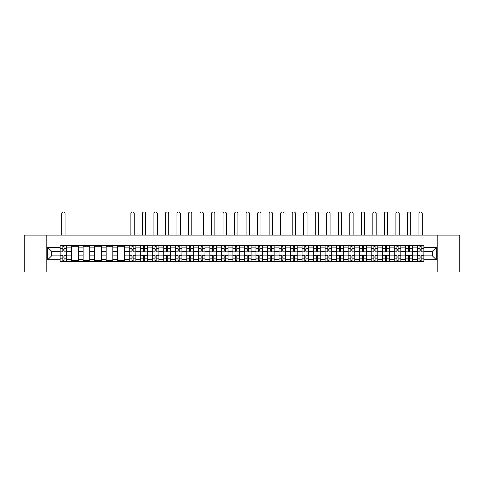 <?xml version="1.0" encoding="UTF-8"?>
<svg xmlns="http://www.w3.org/2000/svg" width="484" height="484" viewBox="0 0 484 484"><rect width="100%" height="100%" fill="white"/><g stroke="black" fill="none" stroke-linecap="round" stroke-linejoin="round"><path stroke-width="0.73" d="M437.79 272.038L459.8 272.038L459.8 235.115L24.2 235.115L24.2 272.038L437.79 272.038L437.79 235.115M71.614 261.517L71.614 247.893L66.744 247.893L66.744 261.517M66.744 247.893L66.744 245.636M71.614 247.893L71.614 245.636M78.263 245.636L78.263 261.517M83.139 261.517L83.139 245.636M89.782 245.636L89.782 261.517M94.658 261.517L94.658 245.636M101.307 245.636L101.307 261.517M106.177 261.517L106.177 245.636M112.826 245.636L112.826 261.517M117.703 261.517L117.703 245.636M124.346 245.636L124.346 261.517M129.222 261.517L129.222 245.636M135.871 245.636L135.871 261.517M140.741 261.517L140.741 245.636M147.39 245.636L147.39 261.517M152.266 261.517L152.266 245.636M158.915 245.636L158.915 261.517M163.786 261.517L163.786 245.636M170.435 245.636L170.435 261.517M175.311 261.517L175.311 245.636M181.954 245.636L181.954 261.517M186.83 261.517L186.83 245.636M193.479 245.636L193.479 261.517M198.349 261.517L198.349 245.636M204.998 245.636L204.998 261.517M209.874 261.517L209.874 245.636M216.517 245.636L216.517 261.517M221.394 261.517L221.394 245.636M228.043 245.636L228.043 261.517M232.913 261.517L232.913 245.636M239.562 245.636L239.562 261.517M244.438 261.517L244.438 245.636M251.087 245.636L251.087 261.517M255.957 261.517L255.957 245.636M262.606 245.636L262.606 261.517M267.483 261.517L267.483 245.636M274.125 245.636L274.125 261.517M279.002 261.517L279.002 245.636M285.651 245.636L285.651 261.517M290.521 261.517L290.521 245.636M297.17 245.636L297.17 261.517M302.046 261.517L302.046 245.636M308.689 245.636L308.689 261.517M313.565 261.517L313.565 245.636M320.214 245.636L320.214 261.517M325.085 261.517L325.085 245.636M331.734 245.636L331.734 261.517M336.61 261.517L336.61 245.636M343.259 245.636L343.259 261.517M348.129 261.517L348.129 245.636M354.778 245.636L354.778 261.517M359.654 261.517L359.654 245.636M366.297 245.636L366.297 261.517M371.174 261.517L371.174 245.636M377.822 245.636L377.822 261.517M382.693 261.517L382.693 245.636M389.342 245.636L389.342 261.517M394.218 261.517L394.218 245.636M400.861 245.636L400.861 261.517M405.737 261.517L405.737 245.636M412.386 245.636L412.386 261.517M417.256 261.517L417.256 245.636M417.256 255.867L412.386 255.867M405.737 255.867L400.861 255.867M394.218 255.867L389.342 255.867M382.693 255.867L377.822 255.867M371.174 255.867L366.297 255.867M359.654 255.867L354.778 255.867M348.129 255.867L343.259 255.867M336.61 255.867L331.734 255.867M325.085 255.867L320.214 255.867M313.565 255.867L308.689 255.867M302.046 255.867L297.17 255.867M290.521 255.867L285.651 255.867M279.002 255.867L274.125 255.867M267.483 255.867L262.606 255.867M255.957 255.867L251.087 255.867M244.438 255.867L239.562 255.867M232.913 255.867L228.043 255.867M221.394 255.867L216.517 255.867M209.874 255.867L204.998 255.867M198.349 255.867L193.479 255.867M186.83 255.867L181.954 255.867M175.311 255.867L170.435 255.867M163.786 255.867L158.915 255.867M152.266 255.867L147.39 255.867M140.741 255.867L135.871 255.867M129.222 255.867L124.346 255.867M117.703 255.867L112.826 255.867M106.177 255.867L101.307 255.867M94.658 255.867L89.782 255.867M83.139 255.867L78.263 255.867M71.614 255.867L66.744 255.867M417.256 251.287L412.386 251.287M405.737 251.287L400.861 251.287M394.218 251.287L389.342 251.287M382.693 251.287L377.822 251.287M371.174 251.287L366.297 251.287M359.654 251.287L354.778 251.287M348.129 251.287L343.259 251.287M336.61 251.287L331.734 251.287M325.085 251.287L320.214 251.287M313.565 251.287L308.689 251.287M302.046 251.287L297.17 251.287M290.521 251.287L285.651 251.287M279.002 251.287L274.125 251.287M267.483 251.287L262.606 251.287M255.957 251.287L251.087 251.287M244.438 251.287L239.562 251.287M232.913 251.287L228.043 251.287M221.394 251.287L216.517 251.287M209.874 251.287L204.998 251.287M198.349 251.287L193.479 251.287M186.83 251.287L181.954 251.287M175.311 251.287L170.435 251.287M163.786 251.287L158.915 251.287M152.266 251.287L147.39 251.287M140.741 251.287L135.871 251.287M129.222 251.287L124.346 251.287M117.703 251.287L112.826 251.287M106.177 251.287L101.307 251.287M94.658 251.287L89.782 251.287M83.139 251.287L78.263 251.287M71.614 251.287L66.744 251.287M51.6 255.867L60.095 255.867L60.095 251.287L51.6 251.287L51.6 255.867L47.686 259.781L47.686 247.372L60.095 247.372L60.095 251.287M423.905 251.287L423.905 255.867L432.4 255.867L432.4 251.287L423.905 251.287L423.905 245.636L60.095 245.636L60.095 247.372M423.905 247.372L436.314 247.372L436.314 259.781L423.905 259.781L423.905 255.867M60.095 255.867L60.095 261.517L423.905 261.517L423.905 259.781M60.095 259.781L47.686 259.781M46.21 272.038L46.21 235.115M64.009 260.41L62.829 260.41M62.829 246.743L64.009 246.743M78.263 260.41L71.614 260.41M71.614 246.743L78.263 246.743M89.782 260.41L83.139 260.41M83.139 246.743L89.782 246.743M101.307 260.41L94.658 260.41M94.658 246.743L101.307 246.743M112.826 260.41L106.177 260.41M106.177 246.743L112.826 246.743M124.346 260.41L117.703 260.41M117.703 246.743L124.346 246.743M133.136 260.41L131.957 260.41M131.957 246.743L133.136 246.743M144.655 260.41L143.476 260.41M143.476 246.743L144.655 246.743M156.181 260.41L155.001 260.41M155.001 246.743L156.181 246.743M167.7 260.41L166.52 260.41M166.52 246.743L167.7 246.743M179.225 260.41L178.039 260.41M178.039 246.743L179.225 246.743M190.744 260.41L189.565 260.41M189.565 246.743L190.744 246.743M202.264 260.41L201.084 260.41M201.084 246.743L202.264 246.743M213.789 260.41L212.603 260.41M212.603 246.743L213.789 246.743M225.308 260.41L224.128 260.41M224.128 246.743L225.308 246.743M236.827 260.41L235.647 260.41M235.647 246.743L236.827 246.743M248.352 260.41L247.173 260.41M247.173 246.743L248.352 246.743M259.872 260.41L258.692 260.41M258.692 246.743L259.872 246.743M271.397 260.41L270.211 260.41M270.211 246.743L271.397 246.743M282.916 260.41L281.736 260.41M281.736 246.743L282.916 246.743M294.435 260.41L293.256 260.41M293.256 246.743L294.435 246.743M305.961 260.41L304.775 260.41M304.775 246.743L305.961 246.743M317.48 260.41L316.3 260.41M316.3 246.743L317.48 246.743M328.999 260.41L327.819 260.41M327.819 246.743L328.999 246.743M340.524 260.41L339.344 260.41M339.344 246.743L340.524 246.743M352.043 260.41L350.864 260.41M350.864 246.743L352.043 246.743M363.569 260.41L362.383 260.41M362.383 246.743L363.569 246.743M375.088 260.41L373.908 260.41M373.908 246.743L375.088 246.743M386.607 260.41L385.427 260.41M385.427 246.743L386.607 246.743M398.132 260.41L396.947 260.41M396.947 246.743L398.132 246.743M409.652 260.41L408.472 260.41M408.472 246.743L409.652 246.743M421.171 260.41L419.991 260.41M419.991 246.743L421.171 246.743M47.686 247.372L51.6 251.287M432.4 255.867L436.314 259.781M432.4 251.287L436.314 247.372M66.701 261.517L66.701 251.843L64.009 251.843L64.009 245.636M62.829 245.636L62.829 251.843L60.131 251.843L60.131 245.636M65.08 235.115L65.08 213.619A1.664 1.664 0 0 0 63.416 211.962A1.664 1.664 0 0 0 61.758 213.619L61.758 235.115M66.701 251.843L66.701 245.636M60.131 261.517L60.131 255.31L62.829 255.31L62.829 261.517M64.009 261.517L64.009 255.31L66.701 255.31M62.829 250.216L64.009 250.216M60.131 255.31L60.131 251.843M64.009 256.937L62.829 256.937M64.009 260.555L62.829 260.555M62.829 257.899L64.009 257.899M64.009 249.254L62.829 249.254M62.829 246.598L64.009 246.598M135.835 261.517L135.835 251.843L133.136 251.843L133.136 245.636M131.957 245.636L131.957 251.843L129.258 251.843L129.258 245.636M134.207 235.115L134.207 213.619A1.664 1.664 0 0 0 132.543 211.962A1.664 1.664 0 0 0 130.886 213.619L130.886 235.115M135.835 251.843L135.835 245.636M129.258 261.517L129.258 255.31L131.957 255.31L131.957 261.517M133.136 261.517L133.136 255.31L135.835 255.31M131.957 250.216L133.136 250.216M129.258 255.31L129.258 251.843M133.136 256.937L131.957 256.937M133.136 260.555L131.957 260.555M131.957 257.899L133.136 257.899M133.136 249.254L131.957 249.254M131.957 246.598L133.136 246.598M147.354 261.517L147.354 251.843L144.655 251.843L144.655 245.636M143.476 245.636L143.476 251.843L140.783 251.843L140.783 245.636M145.726 235.115L145.726 213.619A1.664 1.664 0 0 0 144.069 211.962A1.664 1.664 0 0 0 142.405 213.619L142.405 235.115M147.354 251.843L147.354 245.636M140.783 261.517L140.783 255.31L143.476 255.31L143.476 261.517M144.655 261.517L144.655 255.31L147.354 255.31M143.476 250.216L144.655 250.216M140.783 255.31L140.783 251.843M144.655 256.937L143.476 256.937M144.655 260.555L143.476 260.555M143.476 257.899L144.655 257.899M144.655 249.254L143.476 249.254M143.476 246.598L144.655 246.598M158.873 261.517L158.873 251.843L156.181 251.843L156.181 245.636M155.001 245.636L155.001 251.843L152.303 251.843L152.303 245.636M157.252 235.115L157.252 213.619A1.664 1.664 0 0 0 155.588 211.962A1.664 1.664 0 0 0 153.93 213.619L153.93 235.115M158.873 251.843L158.873 245.636M152.303 261.517L152.303 255.31L155.001 255.31L155.001 261.517M156.181 261.517L156.181 255.31L158.873 255.31M155.001 250.216L156.181 250.216M152.303 255.31L152.303 251.843M156.181 256.937L155.001 256.937M156.181 260.555L155.001 260.555M155.001 257.899L156.181 257.899M156.181 249.254L155.001 249.254M155.001 246.598L156.181 246.598M170.398 261.517L170.398 251.843L167.7 251.843L167.7 245.636M166.52 245.636L166.52 251.843L163.822 251.843L163.822 245.636M168.771 235.115L168.771 213.619A1.664 1.664 0 0 0 167.113 211.962A1.664 1.664 0 0 0 165.449 213.619L165.449 235.115M170.398 251.843L170.398 245.636M163.822 261.517L163.822 255.31L166.52 255.31L166.52 261.517M167.7 261.517L167.7 255.31L170.398 255.31M166.52 250.216L167.7 250.216M163.822 255.31L163.822 251.843M167.7 256.937L166.52 256.937M167.7 260.555L166.52 260.555M166.52 257.899L167.7 257.899M167.7 249.254L166.52 249.254M166.52 246.598L167.7 246.598M181.917 261.517L181.917 251.843L179.225 251.843L179.225 245.636M178.039 245.636L178.039 251.843L175.347 251.843L175.347 245.636M180.296 235.115L180.296 213.619A1.664 1.664 0 0 0 178.632 211.962A1.664 1.664 0 0 0 176.969 213.619L176.969 235.115M181.917 251.843L181.917 245.636M175.347 261.517L175.347 255.31L178.039 255.31L178.039 261.517M179.225 261.517L179.225 255.31L181.917 255.31M178.039 250.216L179.225 250.216M175.347 255.31L175.347 251.843M179.225 256.937L178.039 256.937M179.225 260.555L178.039 260.555M178.039 257.899L179.225 257.899M179.225 249.254L178.039 249.254M178.039 246.598L179.225 246.598M193.443 261.517L193.443 251.843L190.744 251.843L190.744 245.636M189.565 245.636L189.565 251.843L186.866 251.843L186.866 245.636M191.815 235.115L191.815 213.619A1.664 1.664 0 0 0 190.151 211.962A1.664 1.664 0 0 0 188.494 213.619L188.494 235.115M193.443 251.843L193.443 245.636M186.866 261.517L186.866 255.31L189.565 255.31L189.565 261.517M190.744 261.517L190.744 255.31L193.443 255.31M189.565 250.216L190.744 250.216M186.866 255.31L186.866 251.843M190.744 256.937L189.565 256.937M190.744 260.555L189.565 260.555M189.565 257.899L190.744 257.899M190.744 249.254L189.565 249.254M189.565 246.598L190.744 246.598M204.962 261.517L204.962 251.843L202.264 251.843L202.264 245.636M201.084 245.636L201.084 251.843L198.386 251.843L198.386 245.636M203.334 235.115L203.334 213.619A1.664 1.664 0 0 0 201.677 211.962A1.664 1.664 0 0 0 200.013 213.619L200.013 235.115M204.962 251.843L204.962 245.636M198.386 261.517L198.386 255.31L201.084 255.31L201.084 261.517M202.264 261.517L202.264 255.31L204.962 255.31M201.084 250.216L202.264 250.216M198.386 255.31L198.386 251.843M202.264 256.937L201.084 256.937M202.264 260.555L201.084 260.555M201.084 257.899L202.264 257.899M202.264 249.254L201.084 249.254M201.084 246.598L202.264 246.598M216.481 261.517L216.481 251.843L213.789 251.843L213.789 245.636M212.603 245.636L212.603 251.843L209.911 251.843L209.911 245.636M214.86 235.115L214.86 213.619A1.664 1.664 0 0 0 213.196 211.962A1.664 1.664 0 0 0 211.532 213.619L211.532 235.115M216.481 251.843L216.481 245.636M209.911 261.517L209.911 255.31L212.603 255.31L212.603 261.517M213.789 261.517L213.789 255.31L216.481 255.31M212.603 250.216L213.789 250.216M209.911 255.31L209.911 251.843M213.789 256.937L212.603 256.937M213.789 260.555L212.603 260.555M212.603 257.899L213.789 257.899M213.789 249.254L212.603 249.254M212.603 246.598L213.789 246.598M228.006 261.517L228.006 251.843L225.308 251.843L225.308 245.636M224.128 245.636L224.128 251.843L221.43 251.843L221.43 245.636M226.379 235.115L226.379 213.619A1.664 1.664 0 0 0 224.715 211.962A1.664 1.664 0 0 0 223.057 213.619L223.057 235.115M228.006 251.843L228.006 245.636M221.43 261.517L221.43 255.31L224.128 255.31L224.128 261.517M225.308 261.517L225.308 255.31L228.006 255.31M224.128 250.216L225.308 250.216M221.43 255.31L221.43 251.843M225.308 256.937L224.128 256.937M225.308 260.555L224.128 260.555M224.128 257.899L225.308 257.899M225.308 249.254L224.128 249.254M224.128 246.598L225.308 246.598M239.526 261.517L239.526 251.843L236.827 251.843L236.827 245.636M235.647 245.636L235.647 251.843L232.955 251.843L232.955 245.636M237.898 235.115L237.898 213.619A1.664 1.664 0 0 0 236.24 211.962A1.664 1.664 0 0 0 234.577 213.619L234.577 235.115M239.526 251.843L239.526 245.636M232.955 261.517L232.955 255.31L235.647 255.31L235.647 261.517M236.827 261.517L236.827 255.31L239.526 255.31M235.647 250.216L236.827 250.216M232.955 255.31L232.955 251.843M236.827 256.937L235.647 256.937M236.827 260.555L235.647 260.555M235.647 257.899L236.827 257.899M236.827 249.254L235.647 249.254M235.647 246.598L236.827 246.598M251.045 261.517L251.045 251.843L248.352 251.843L248.352 245.636M247.173 245.636L247.173 251.843L244.474 251.843L244.474 245.636M249.423 235.115L249.423 213.619A1.664 1.664 0 0 0 247.76 211.962A1.664 1.664 0 0 0 246.102 213.619L246.102 235.115M251.045 251.843L251.045 245.636M244.474 261.517L244.474 255.31L247.173 255.31L247.173 261.517M248.352 261.517L248.352 255.31L251.045 255.31M247.173 250.216L248.352 250.216M244.474 255.31L244.474 251.843M248.352 256.937L247.173 256.937M248.352 260.555L247.173 260.555M247.173 257.899L248.352 257.899M248.352 249.254L247.173 249.254M247.173 246.598L248.352 246.598M262.57 261.517L262.57 251.843L259.872 251.843L259.872 245.636M258.692 245.636L258.692 251.843L255.994 251.843L255.994 245.636M260.943 235.115L260.943 213.619A1.664 1.664 0 0 0 259.285 211.962A1.664 1.664 0 0 0 257.621 213.619L257.621 235.115M262.57 251.843L262.57 245.636M255.994 261.517L255.994 255.31L258.692 255.31L258.692 261.517M259.872 261.517L259.872 255.31L262.57 255.31M258.692 250.216L259.872 250.216M255.994 255.31L255.994 251.843M259.872 256.937L258.692 256.937M259.872 260.555L258.692 260.555M258.692 257.899L259.872 257.899M259.872 249.254L258.692 249.254M258.692 246.598L259.872 246.598M274.089 261.517L274.089 251.843L271.397 251.843L271.397 245.636M270.211 245.636L270.211 251.843L267.519 251.843L267.519 245.636M272.468 235.115L272.468 213.619A1.664 1.664 0 0 0 270.804 211.962A1.664 1.664 0 0 0 269.14 213.619L269.14 235.115M274.089 251.843L274.089 245.636M267.519 261.517L267.519 255.31L270.211 255.31L270.211 261.517M271.397 261.517L271.397 255.31L274.089 255.31M270.211 250.216L271.397 250.216M267.519 255.31L267.519 251.843M271.397 256.937L270.211 256.937M271.397 260.555L270.211 260.555M270.211 257.899L271.397 257.899M271.397 249.254L270.211 249.254M270.211 246.598L271.397 246.598M285.614 261.517L285.614 251.843L282.916 251.843L282.916 245.636M281.736 245.636L281.736 251.843L279.038 251.843L279.038 245.636M283.987 235.115L283.987 213.619A1.664 1.664 0 0 0 282.323 211.962A1.664 1.664 0 0 0 280.666 213.619L280.666 235.115M285.614 251.843L285.614 245.636M279.038 261.517L279.038 255.31L281.736 255.31L281.736 261.517M282.916 261.517L282.916 255.31L285.614 255.31M281.736 250.216L282.916 250.216M279.038 255.31L279.038 251.843M282.916 256.937L281.736 256.937M282.916 260.555L281.736 260.555M281.736 257.899L282.916 257.899M282.916 249.254L281.736 249.254M281.736 246.598L282.916 246.598M297.134 261.517L297.134 251.843L294.435 251.843L294.435 245.636M293.256 245.636L293.256 251.843L290.557 251.843L290.557 245.636M295.506 235.115L295.506 213.619A1.664 1.664 0 0 0 293.849 211.962A1.664 1.664 0 0 0 292.185 213.619L292.185 235.115M297.134 251.843L297.134 245.636M290.557 261.517L290.557 255.31L293.256 255.31L293.256 261.517M294.435 261.517L294.435 255.31L297.134 255.31M293.256 250.216L294.435 250.216M290.557 255.31L290.557 251.843M294.435 256.937L293.256 256.937M294.435 260.555L293.256 260.555M293.256 257.899L294.435 257.899M294.435 249.254L293.256 249.254M293.256 246.598L294.435 246.598M308.653 261.517L308.653 251.843L305.961 251.843L305.961 245.636M304.775 245.636L304.775 251.843L302.083 251.843L302.083 245.636M307.031 235.115L307.031 213.619A1.664 1.664 0 0 0 305.368 211.962A1.664 1.664 0 0 0 303.704 213.619L303.704 235.115M308.653 251.843L308.653 245.636M302.083 261.517L302.083 255.31L304.775 255.31L304.775 261.517M305.961 261.517L305.961 255.31L308.653 255.31M304.775 250.216L305.961 250.216M302.083 255.31L302.083 251.843M305.961 256.937L304.775 256.937M305.961 260.555L304.775 260.555M304.775 257.899L305.961 257.899M305.961 249.254L304.775 249.254M304.775 246.598L305.961 246.598M320.178 261.517L320.178 251.843L317.48 251.843L317.48 245.636M316.3 245.636L316.3 251.843L313.602 251.843L313.602 245.636M318.551 235.115L318.551 213.619A1.664 1.664 0 0 0 316.887 211.962A1.664 1.664 0 0 0 315.229 213.619L315.229 235.115M320.178 251.843L320.178 245.636M313.602 261.517L313.602 255.31L316.3 255.31L316.3 261.517M317.48 261.517L317.48 255.31L320.178 255.31M316.3 250.216L317.48 250.216M313.602 255.31L313.602 251.843M317.48 256.937L316.3 256.937M317.48 260.555L316.3 260.555M316.3 257.899L317.48 257.899M317.48 249.254L316.3 249.254M316.3 246.598L317.48 246.598M331.697 261.517L331.697 251.843L328.999 251.843L328.999 245.636M327.819 245.636L327.819 251.843L325.127 251.843L325.127 245.636M330.07 235.115L330.07 213.619A1.664 1.664 0 0 0 328.412 211.962A1.664 1.664 0 0 0 326.748 213.619L326.748 235.115M331.697 251.843L331.697 245.636M325.127 261.517L325.127 255.31L327.819 255.31L327.819 261.517M328.999 261.517L328.999 255.31L331.697 255.31M327.819 250.216L328.999 250.216M325.127 255.31L325.127 251.843M328.999 256.937L327.819 256.937M328.999 260.555L327.819 260.555M327.819 257.899L328.999 257.899M328.999 249.254L327.819 249.254M327.819 246.598L328.999 246.598M343.216 261.517L343.216 251.843L340.524 251.843L340.524 245.636M339.344 245.636L339.344 251.843L336.646 251.843L336.646 245.636M341.595 235.115L341.595 213.619A1.664 1.664 0 0 0 339.931 211.962A1.664 1.664 0 0 0 338.274 213.619L338.274 235.115M343.216 251.843L343.216 245.636M336.646 261.517L336.646 255.31L339.344 255.31L339.344 261.517M340.524 261.517L340.524 255.31L343.216 255.31M339.344 250.216L340.524 250.216M336.646 255.31L336.646 251.843M340.524 256.937L339.344 256.937M340.524 260.555L339.344 260.555M339.344 257.899L340.524 257.899M340.524 249.254L339.344 249.254M339.344 246.598L340.524 246.598M354.742 261.517L354.742 251.843L352.043 251.843L352.043 245.636M350.864 245.636L350.864 251.843L348.165 251.843L348.165 245.636M353.114 235.115L353.114 213.619A1.664 1.664 0 0 0 351.457 211.962A1.664 1.664 0 0 0 349.793 213.619L349.793 235.115M354.742 251.843L354.742 245.636M348.165 261.517L348.165 255.31L350.864 255.31L350.864 261.517M352.043 261.517L352.043 255.31L354.742 255.31M350.864 250.216L352.043 250.216M348.165 255.31L348.165 251.843M352.043 256.937L350.864 256.937M352.043 260.555L350.864 260.555M350.864 257.899L352.043 257.899M352.043 249.254L350.864 249.254M350.864 246.598L352.043 246.598M366.261 261.517L366.261 251.843L363.569 251.843L363.569 245.636M362.383 245.636L362.383 251.843L359.691 251.843L359.691 245.636M364.64 235.115L364.64 213.619A1.664 1.664 0 0 0 362.976 211.962A1.664 1.664 0 0 0 361.312 213.619L361.312 235.115M366.261 251.843L366.261 245.636M359.691 261.517L359.691 255.31L362.383 255.31L362.383 261.517M363.569 261.517L363.569 255.31L366.261 255.31M362.383 250.216L363.569 250.216M359.691 255.31L359.691 251.843M363.569 256.937L362.383 256.937M363.569 260.555L362.383 260.555M362.383 257.899L363.569 257.899M363.569 249.254L362.383 249.254M362.383 246.598L363.569 246.598M377.786 261.517L377.786 251.843L375.088 251.843L375.088 245.636M373.908 245.636L373.908 251.843L371.21 251.843L371.21 245.636M376.159 235.115L376.159 213.619A1.664 1.664 0 0 0 374.495 211.962A1.664 1.664 0 0 0 372.837 213.619L372.837 235.115M377.786 251.843L377.786 245.636M371.21 261.517L371.21 255.31L373.908 255.31L373.908 261.517M375.088 261.517L375.088 255.31L377.786 255.31M373.908 250.216L375.088 250.216M371.21 255.31L371.21 251.843M375.088 256.937L373.908 256.937M375.088 260.555L373.908 260.555M373.908 257.899L375.088 257.899M375.088 249.254L373.908 249.254M373.908 246.598L375.088 246.598M389.305 261.517L389.305 251.843L386.607 251.843L386.607 245.636M385.427 245.636L385.427 251.843L382.729 251.843L382.729 245.636M387.678 235.115L387.678 213.619A1.664 1.664 0 0 0 386.02 211.962A1.664 1.664 0 0 0 384.356 213.619L384.356 235.115M389.305 251.843L389.305 245.636M382.729 261.517L382.729 255.31L385.427 255.31L385.427 261.517M386.607 261.517L386.607 255.31L389.305 255.31M385.427 250.216L386.607 250.216M382.729 255.31L382.729 251.843M386.607 256.937L385.427 256.937M386.607 260.555L385.427 260.555M385.427 257.899L386.607 257.899M386.607 249.254L385.427 249.254M385.427 246.598L386.607 246.598M400.825 261.517L400.825 251.843L398.132 251.843L398.132 245.636M396.947 245.636L396.947 251.843L394.254 251.843L394.254 245.636M399.203 235.115L399.203 213.619A1.664 1.664 0 0 0 397.539 211.962A1.664 1.664 0 0 0 395.876 213.619L395.876 235.115M400.825 251.843L400.825 245.636M394.254 261.517L394.254 255.31L396.947 255.31L396.947 261.517M398.132 261.517L398.132 255.31L400.825 255.31M396.947 250.216L398.132 250.216M394.254 255.31L394.254 251.843M398.132 256.937L396.947 256.937M398.132 260.555L396.947 260.555M396.947 257.899L398.132 257.899M398.132 249.254L396.947 249.254M396.947 246.598L398.132 246.598M412.35 261.517L412.35 251.843L409.652 251.843L409.652 245.636M408.472 245.636L408.472 251.843L405.774 251.843L405.774 245.636M410.722 235.115L410.722 213.619A1.664 1.664 0 0 0 409.059 211.962A1.664 1.664 0 0 0 407.401 213.619L407.401 235.115M412.35 251.843L412.35 245.636M405.774 261.517L405.774 255.31L408.472 255.31L408.472 261.517M409.652 261.517L409.652 255.31L412.35 255.31M408.472 250.216L409.652 250.216M405.774 255.31L405.774 251.843M409.652 256.937L408.472 256.937M409.652 260.555L408.472 260.555M408.472 257.899L409.652 257.899M409.652 249.254L408.472 249.254M408.472 246.598L409.652 246.598M423.869 261.517L423.869 251.843L421.171 251.843L421.171 245.636M419.991 245.636L419.991 251.843L417.299 251.843L417.299 245.636M422.242 235.115L422.242 213.619A1.664 1.664 0 0 0 420.584 211.962A1.664 1.664 0 0 0 418.92 213.619L418.92 235.115M423.869 251.843L423.869 245.636M417.299 261.517L417.299 255.31L419.991 255.31L419.991 261.517M421.171 261.517L421.171 255.31L423.869 255.31M419.991 250.216L421.171 250.216M417.299 255.31L417.299 251.843M421.171 256.937L419.991 256.937M421.171 260.555L419.991 260.555M419.991 257.899L421.171 257.899M421.171 249.254L419.991 249.254M419.991 246.598L421.171 246.598M405.737 247.893L400.861 247.893M394.218 247.893L389.342 247.893M382.693 247.893L377.822 247.893M371.174 247.893L366.297 247.893M359.654 247.893L354.778 247.893M348.129 247.893L343.259 247.893M336.61 247.893L331.734 247.893M325.085 247.893L320.214 247.893M313.565 247.893L308.689 247.893M302.046 247.893L297.17 247.893M290.521 247.893L285.651 247.893M279.002 247.893L274.125 247.893M267.483 247.893L262.606 247.893M255.957 247.893L251.087 247.893M244.438 247.893L239.562 247.893M232.913 247.893L228.043 247.893M221.394 247.893L216.517 247.893M209.874 247.893L204.998 247.893M198.349 247.893L193.479 247.893M186.83 247.893L181.954 247.893M175.311 247.893L170.435 247.893M163.786 247.893L158.915 247.893M152.266 247.893L147.39 247.893M140.741 247.893L135.871 247.893M129.222 247.893L124.346 247.893M117.703 247.893L112.826 247.893M106.177 247.893L101.307 247.893M94.658 247.893L89.782 247.893M83.139 247.893L78.263 247.893M417.256 247.893L412.386 247.893M405.737 259.267L400.861 259.267M394.218 259.267L389.342 259.267M382.693 259.267L377.822 259.267M371.174 259.267L366.297 259.267M359.654 259.267L354.778 259.267M348.129 259.267L343.259 259.267M336.61 259.267L331.734 259.267M325.085 259.267L320.214 259.267M313.565 259.267L308.689 259.267M302.046 259.267L297.17 259.267M290.521 259.267L285.651 259.267M279.002 259.267L274.125 259.267M267.483 259.267L262.606 259.267M255.957 259.267L251.087 259.267M244.438 259.267L239.562 259.267M232.913 259.267L228.043 259.267M221.394 259.267L216.517 259.267M209.874 259.267L204.998 259.267M198.349 259.267L193.479 259.267M186.83 259.267L181.954 259.267M175.311 259.267L170.435 259.267M163.786 259.267L158.915 259.267M152.266 259.267L147.39 259.267M140.741 259.267L135.871 259.267M129.222 259.267L124.346 259.267M117.703 259.267L112.826 259.267M106.177 259.267L101.307 259.267M94.658 259.267L89.782 259.267M83.139 259.267L78.263 259.267M71.614 259.267L66.744 259.267M417.256 259.267L412.386 259.267M66.701 248.183L64.009 248.183M62.829 248.183L60.131 248.183M62.829 248.286L60.131 248.286M62.829 258.867L60.131 258.867M62.829 258.97L60.131 258.97M66.701 258.97L64.009 258.97M66.701 248.286L64.009 248.286M66.701 258.867L64.009 258.867M135.835 248.183L133.136 248.183M131.957 248.183L129.258 248.183M131.957 248.286L129.258 248.286M131.957 258.867L129.258 258.867M131.957 258.97L129.258 258.97M135.835 258.97L133.136 258.97M135.835 248.286L133.136 248.286M135.835 258.867L133.136 258.867M147.354 248.183L144.655 248.183M143.476 248.183L140.783 248.183M143.476 248.286L140.783 248.286M143.476 258.867L140.783 258.867M143.476 258.97L140.783 258.97M147.354 258.97L144.655 258.97M147.354 248.286L144.655 248.286M147.354 258.867L144.655 258.867M158.873 248.183L156.181 248.183M155.001 248.183L152.303 248.183M155.001 248.286L152.303 248.286M155.001 258.867L152.303 258.867M155.001 258.97L152.303 258.97M158.873 258.97L156.181 258.97M158.873 248.286L156.181 248.286M158.873 258.867L156.181 258.867M170.398 248.183L167.7 248.183M166.52 248.183L163.822 248.183M166.52 248.286L163.822 248.286M166.52 258.867L163.822 258.867M166.52 258.97L163.822 258.97M170.398 258.97L167.7 258.97M170.398 248.286L167.7 248.286M170.398 258.867L167.7 258.867M181.917 248.183L179.225 248.183M178.039 248.183L175.347 248.183M178.039 248.286L175.347 248.286M178.039 258.867L175.347 258.867M178.039 258.97L175.347 258.97M181.917 258.97L179.225 258.97M181.917 248.286L179.225 248.286M181.917 258.867L179.225 258.867M193.443 248.183L190.744 248.183M189.565 248.183L186.866 248.183M189.565 248.286L186.866 248.286M189.565 258.867L186.866 258.867M189.565 258.97L186.866 258.97M193.443 258.97L190.744 258.97M193.443 248.286L190.744 248.286M193.443 258.867L190.744 258.867M204.962 248.183L202.264 248.183M201.084 248.183L198.386 248.183M201.084 248.286L198.386 248.286M201.084 258.867L198.386 258.867M201.084 258.97L198.386 258.97M204.962 258.97L202.264 258.97M204.962 248.286L202.264 248.286M204.962 258.867L202.264 258.867M216.481 248.183L213.789 248.183M212.603 248.183L209.911 248.183M212.603 248.286L209.911 248.286M212.603 258.867L209.911 258.867M212.603 258.97L209.911 258.97M216.481 258.97L213.789 258.97M216.481 248.286L213.789 248.286M216.481 258.867L213.789 258.867M228.006 248.183L225.308 248.183M224.128 248.183L221.43 248.183M224.128 248.286L221.43 248.286M224.128 258.867L221.43 258.867M224.128 258.97L221.43 258.97M228.006 258.97L225.308 258.97M228.006 248.286L225.308 248.286M228.006 258.867L225.308 258.867M239.526 248.183L236.827 248.183M235.647 248.183L232.955 248.183M235.647 248.286L232.955 248.286M235.647 258.867L232.955 258.867M235.647 258.97L232.955 258.97M239.526 258.97L236.827 258.97M239.526 248.286L236.827 248.286M239.526 258.867L236.827 258.867M251.045 248.183L248.352 248.183M247.173 248.183L244.474 248.183M247.173 248.286L244.474 248.286M247.173 258.867L244.474 258.867M247.173 258.97L244.474 258.97M251.045 258.97L248.352 258.97M251.045 248.286L248.352 248.286M251.045 258.867L248.352 258.867M262.57 248.183L259.872 248.183M258.692 248.183L255.994 248.183M258.692 248.286L255.994 248.286M258.692 258.867L255.994 258.867M258.692 258.97L255.994 258.97M262.57 258.97L259.872 258.97M262.57 248.286L259.872 248.286M262.57 258.867L259.872 258.867M274.089 248.183L271.397 248.183M270.211 248.183L267.519 248.183M270.211 248.286L267.519 248.286M270.211 258.867L267.519 258.867M270.211 258.97L267.519 258.97M274.089 258.97L271.397 258.97M274.089 248.286L271.397 248.286M274.089 258.867L271.397 258.867M285.614 248.183L282.916 248.183M281.736 248.183L279.038 248.183M281.736 248.286L279.038 248.286M281.736 258.867L279.038 258.867M281.736 258.97L279.038 258.97M285.614 258.97L282.916 258.97M285.614 248.286L282.916 248.286M285.614 258.867L282.916 258.867M297.134 248.183L294.435 248.183M293.256 248.183L290.557 248.183M293.256 248.286L290.557 248.286M293.256 258.867L290.557 258.867M293.256 258.97L290.557 258.97M297.134 258.97L294.435 258.97M297.134 248.286L294.435 248.286M297.134 258.867L294.435 258.867M308.653 248.183L305.961 248.183M304.775 248.183L302.083 248.183M304.775 248.286L302.083 248.286M304.775 258.867L302.083 258.867M304.775 258.97L302.083 258.97M308.653 258.97L305.961 258.97M308.653 248.286L305.961 248.286M308.653 258.867L305.961 258.867M320.178 248.183L317.48 248.183M316.3 248.183L313.602 248.183M316.3 248.286L313.602 248.286M316.3 258.867L313.602 258.867M316.3 258.97L313.602 258.97M320.178 258.97L317.48 258.97M320.178 248.286L317.48 248.286M320.178 258.867L317.48 258.867M331.697 248.183L328.999 248.183M327.819 248.183L325.127 248.183M327.819 248.286L325.127 248.286M327.819 258.867L325.127 258.867M327.819 258.97L325.127 258.97M331.697 258.97L328.999 258.97M331.697 248.286L328.999 248.286M331.697 258.867L328.999 258.867M343.216 248.183L340.524 248.183M339.344 248.183L336.646 248.183M339.344 248.286L336.646 248.286M339.344 258.867L336.646 258.867M339.344 258.97L336.646 258.97M343.216 258.97L340.524 258.97M343.216 248.286L340.524 248.286M343.216 258.867L340.524 258.867M354.742 248.183L352.043 248.183M350.864 248.183L348.165 248.183M350.864 248.286L348.165 248.286M350.864 258.867L348.165 258.867M350.864 258.97L348.165 258.97M354.742 258.97L352.043 258.97M354.742 248.286L352.043 248.286M354.742 258.867L352.043 258.867M366.261 248.183L363.569 248.183M362.383 248.183L359.691 248.183M362.383 248.286L359.691 248.286M362.383 258.867L359.691 258.867M362.383 258.97L359.691 258.97M366.261 258.97L363.569 258.97M366.261 248.286L363.569 248.286M366.261 258.867L363.569 258.867M377.786 248.183L375.088 248.183M373.908 248.183L371.21 248.183M373.908 248.286L371.21 248.286M373.908 258.867L371.21 258.867M373.908 258.97L371.21 258.97M377.786 258.97L375.088 258.97M377.786 248.286L375.088 248.286M377.786 258.867L375.088 258.867M389.305 248.183L386.607 248.183M385.427 248.183L382.729 248.183M385.427 248.286L382.729 248.286M385.427 258.867L382.729 258.867M385.427 258.97L382.729 258.97M389.305 258.97L386.607 258.97M389.305 248.286L386.607 248.286M389.305 258.867L386.607 258.867M400.825 248.183L398.132 248.183M396.947 248.183L394.254 248.183M396.947 248.286L394.254 248.286M396.947 258.867L394.254 258.867M396.947 258.97L394.254 258.97M400.825 258.97L398.132 258.97M400.825 248.286L398.132 248.286M400.825 258.867L398.132 258.867M412.35 248.183L409.652 248.183M408.472 248.183L405.774 248.183M408.472 248.286L405.774 248.286M408.472 258.867L405.774 258.867M408.472 258.97L405.774 258.97M412.35 258.97L409.652 258.97M412.35 248.286L409.652 248.286M412.35 258.867L409.652 258.867M423.869 248.183L421.171 248.183M419.991 248.183L417.299 248.183M419.991 248.286L417.299 248.286M419.991 258.867L417.299 258.867M419.991 258.97L417.299 258.97M423.869 258.97L421.171 258.97M423.869 248.286L421.171 248.286M423.869 258.867L421.171 258.867"/></g></svg>
